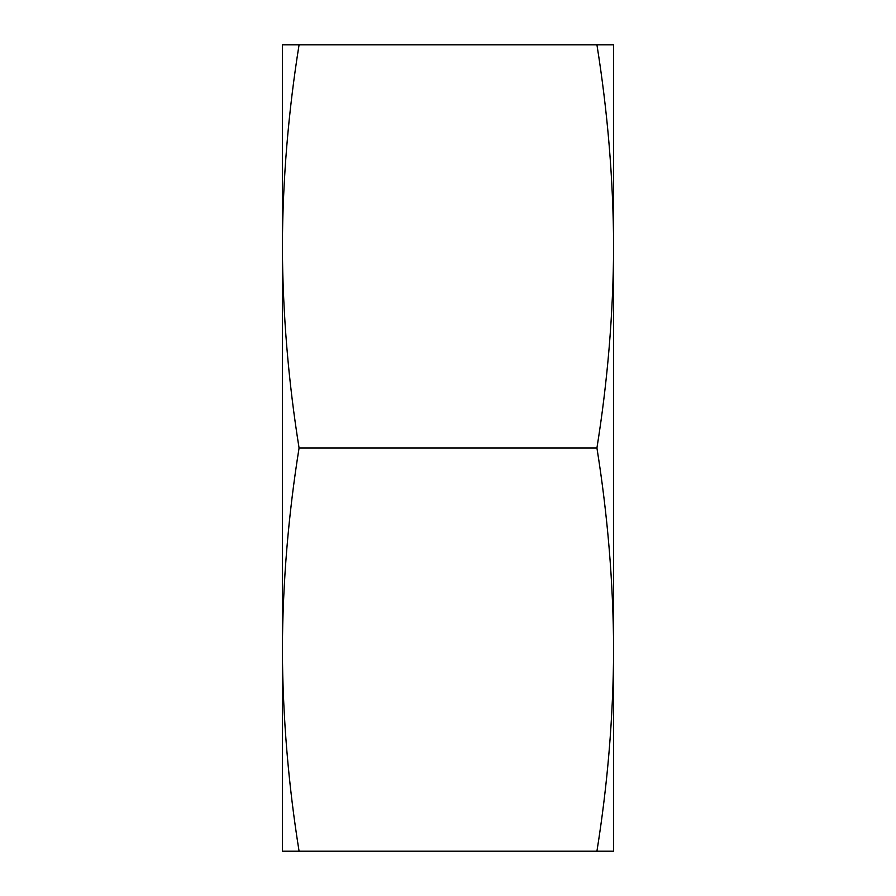 <?xml version="1.0" encoding="UTF-8"?>
<svg xmlns="http://www.w3.org/2000/svg" width="896" height="896" viewBox="0 0 896 896"><rect width="100%" height="100%" fill="white"/><g stroke="black" fill="none" stroke-linecap="round" stroke-linejoin="round"><path stroke-width="1.34" d="M299.074 448C288.299 380.8 282.733 313.6 282.363 246.4C282.733 179.2 288.299 112 299.074 44.8L282.363 44.8L282.363 649.6C282.733 582.4 288.299 515.2 299.074 448L596.926 448C607.701 515.2 613.267 582.4 613.637 649.6C613.267 716.8 607.701 784 596.926 851.2L299.074 851.2C288.299 784 282.733 716.8 282.363 649.6L282.363 851.2L299.074 851.2M596.926 851.2L613.637 851.2L613.637 44.8L596.926 44.8C607.701 112 613.267 179.2 613.637 246.4C613.267 313.6 607.701 380.8 596.926 448M596.926 44.8L299.074 44.8"/></g></svg>
